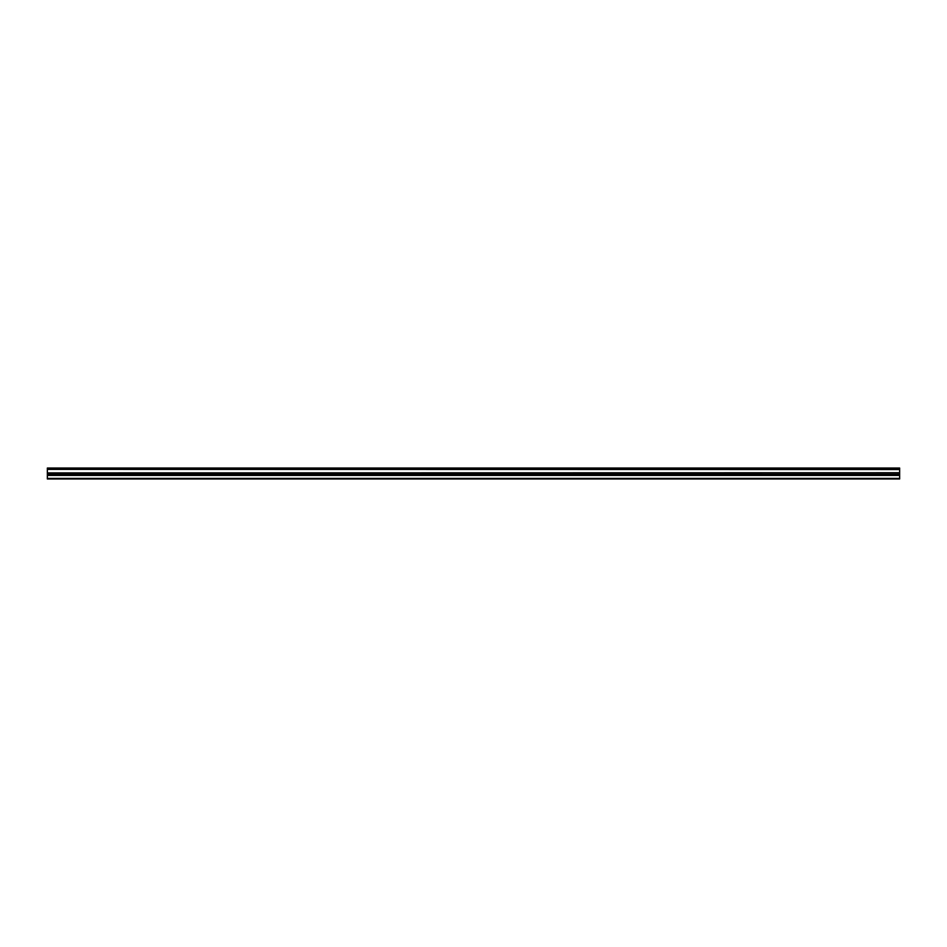 <?xml version="1.0" encoding="UTF-8"?>
<svg xmlns="http://www.w3.org/2000/svg" width="947" height="947" viewBox="0 0 947 947"><rect width="100%" height="100%" fill="white"/><g stroke="black" fill="none" stroke-linecap="round" stroke-linejoin="round"><path stroke-width="1.42" d="M47.35 469.381L47.35 468.031L899.65 468.031L899.65 469.381L47.35 469.381L899.65 469.523L899.65 472.754L47.35 472.896L899.65 472.754M47.35 469.523L47.35 472.754M47.35 472.896L47.35 478.969L899.65 478.969L899.65 472.896M47.35 478.401L899.65 478.401M47.35 475.406L899.65 475.406M899.65 468.374L47.35 468.374M47.35 474.246L899.65 474.246"/></g></svg>
